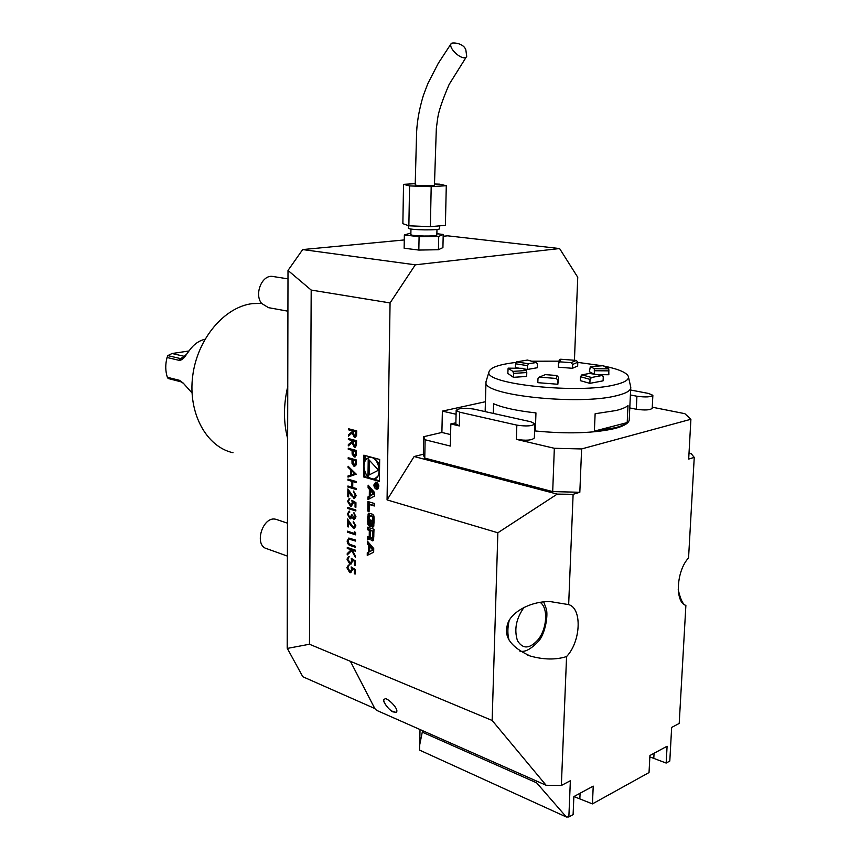 <?xml version="1.0" encoding="UTF-8"?>
<svg xmlns="http://www.w3.org/2000/svg" width="860" height="860" viewBox="0 0 860 860"><rect width="100%" height="100%" fill="white"/><g stroke="black" fill="none" stroke-linecap="round" stroke-linejoin="round"><path stroke-width="1.29" d="M348.364 439.567L348.364 438.535L356.61 440.696L356.448 445.609L354.32 447.383L352.127 442.696L348.3 445.921L348.311 444.652L352.148 441.416L352.148 440.567L348.364 439.567L348.612 438.6M348.171 458.745L348.182 457.724L356.406 459.982L356.223 464.841L354.116 466.464L352.052 463.583L351.955 459.799L348.171 458.745L348.418 457.789M347.956 480.17L347.967 479.149L356.158 481.525L356.147 482.557L352.783 481.579L352.718 487.437L356.083 488.437L356.072 489.469L347.892 487.039L347.902 486.018L351.88 487.19L351.933 481.331L347.956 480.17L348.214 479.213M353.686 497.273L355.373 495.296L353.524 491.06L356.223 495.607L354.546 498.381L350.826 495.134L348.676 491.63L348.623 496.919L347.795 496.671L347.87 488.942L353.686 497.273M351.848 500.24L355.933 502.648L355.879 507.335L355.04 507.077L355.083 503.197L352.933 501.928L353.073 503.315L351.332 506.164L350.364 506.067L347.537 501.229L349.869 498.467L348.375 501.541L351.02 505.121L352.235 502.874L351.848 500.24M347.676 508.443L347.687 507.432L355.846 509.958L355.836 510.98L347.676 508.443L347.924 507.507M353.836 518.397L355.148 516.516L353.922 512.732L355.986 516.774L354.438 519.462L352.159 517.559L349.988 518.784L347.408 514.043L349.246 511.044L349.837 512.033L348.698 512.571L348.246 514.323L349.934 517.741L351.697 514.807L352.525 515.065L353.836 518.397M353.363 527.427L355.051 525.503L353.202 521.257L355.889 525.825L354.266 528.534L350.514 525.234L348.375 521.719L348.321 526.965L347.494 526.696L347.569 519.031L353.363 527.427M354.75 533.555L354.771 531.813L355.599 532.748L355.578 534.845L347.44 532.179L347.451 531.168L354.75 533.555L355.008 532.082M348.88 538.07L355.513 540.058L355.502 541.069L349.096 539.134L347.977 541.23L349.31 544.111L355.449 546.283L355.438 547.293L350.525 545.638C348.558 545.197 347.429 543.649 347.139 541.015L348.88 538.07M347.279 548.443L347.289 547.444L355.406 550.185L355.395 551.196L352.288 550.142L355.341 555.883L355.331 557.323L351.729 550.561L347.214 554.969L347.225 553.636L351.181 549.766L347.279 548.443L347.526 547.519M351.235 558.301L355.287 560.849L355.234 565.461L354.406 565.17L354.438 561.354L352.31 560.01L352.46 561.386L350.858 564.096L349.773 563.988L346.967 559.097L349.278 556.474L347.795 559.441L350.504 563.063L351.622 560.913L351.235 558.301M351.149 566.912L355.191 569.481L355.137 574.082L354.309 573.781L354.352 569.976L352.224 568.621L352.363 569.997L350.783 572.685L349.676 572.567L346.881 567.675L348.461 565.074L349.192 565.074L347.709 568.03L350.428 571.653L351.536 569.524L351.149 566.912M387.065 499.896L390.064 302.935L311.191 290.056L309.471 644.237L492.146 720.465L497.854 532.77L387.065 499.896L414.122 456.52L557.248 494.102L497.854 532.77M363.823 455.176L363.565 476.913L379.367 481.428L379.679 459.466L363.823 455.176M367.241 555.366L373.67 552.228L373.724 548.54L367.413 541.144L367.381 543.789L368.66 545.294L368.575 552.088L367.274 552.722L367.241 555.366M372.38 540.854L373.616 539.919L373.982 529.265L367.596 527.223L367.564 529.738L369.316 530.308L369.241 536.21L368.714 537.048L367.478 536.715L367.446 539.231L368.843 539.586L369.897 536.962L371.359 540.51L373.337 540.564M372.573 527.137L373.81 526.191L373.95 516L372.735 514.28L368.8 513.151L367.725 516.742L367.844 524.299L369.048 526.008L371.122 526.675L371.208 520.203L370.294 519.913L369.725 523.697L368.94 522.353L369.015 516.763L369.563 515.892L372.058 516.613L372.842 517.957L372.154 527.008L373.498 526.868M369.08 511.463L369.176 504.454L374.293 506.002L374.337 503.465L367.919 501.531L367.8 511.077L369.08 511.463M373.874 484.954C374.132 487.663 375.229 489.093 377.153 489.233C379.787 486.394 379.303 484.029 375.691 482.137L373.874 484.954M369.295 496.209L367.983 496.908L367.94 499.596L374.433 496.145L374.487 492.404L368.123 485.147L368.091 487.846L369.381 489.308L369.295 496.209L370.51 495.887L367.983 496.908M348.096 466.249L356.244 474.161L347.988 477.096L347.999 475.988L350.633 475.042L350.687 469.85L348.085 467.367L348.096 466.249M348.268 449.318L348.268 448.286L356.502 450.5L356.33 455.37L354.212 457.015L352.148 454.134L352.052 450.339L348.268 449.318L348.515 448.35M348.461 429.796L348.472 428.753L356.728 430.871L356.556 435.794L354.427 437.589L352.235 432.902L348.397 436.171L348.408 434.891L352.245 431.612L352.256 430.774L348.461 429.796L348.708 428.817M393.504 711.972L392.106 711.145L396.062 712.413C400.448 709.833 385.807 695.955 384.71 699.18C380.27 699.664 390.762 712.188 393.504 711.972M392.106 711.145C388.752 710.005 380.948 699.503 384.807 699.137M396.062 712.413L394.89 712.37M507.873 416.659L473.72 409.07C464.346 407.758 458.498 408.221 456.176 410.435L459.659 412.187L516.838 425.13C526.578 426.549 532.577 426.087 534.845 423.765L530.824 421.765L507.873 416.659M311.191 290.056L288.003 270.449L287.197 648.182L302.795 676.734L374.799 708.522M288.003 270.449L302.666 249.572L404.275 239.94M443.169 236.253L447.662 235.823L559.591 248.551L415.305 264.815L390.064 302.935M309.471 644.237L287.616 648.354L287.476 567.245M574.437 360.211L577.748 277.264L559.591 248.551M233.006 452.736C206.411 446.899 187.824 413.09 192.704 375.938C197.338 338.786 224.514 306.794 252.507 303.612L261.548 303.376M287.702 438.783C283.37 422.281 283.402 404.791 287.799 386.323M302.666 249.572L415.305 264.815M410.887 233.017L404.361 234.984L404.135 248.228L418.831 250.066L438.428 249.733L442.921 247.594L443.212 234.447L436.88 233.726M630.391 394.966L636.916 396.234C645.699 397.395 651.02 397.083 652.869 395.288L648.526 393.439L630.627 390.021M652.267 407.199L684.839 413.671L690.903 419.271L581.607 448.941L579.823 492.275L552.7 491.597L554.334 448.286L581.607 448.941M566.568 656.556C580.876 641.667 582.338 608.278 568.664 604.612L550.529 601.634C530.416 600.871 510.13 612.771 507.464 624.65C503.562 636.959 511.216 647.429 530.427 656.083C543.939 659.781 555.99 659.942 566.568 656.556L561.354 785.481L570.363 780.74L568.858 816.957L573.104 814.603L573.867 796.596L593.228 786.126L592.433 803.896L649.031 772.549L649.923 755.499L667.091 746.233L666.167 763.057L669.8 761.046L671.66 727.409L679.207 723.443L685.882 605.386C674.681 602.312 676.379 570.76 688.559 557.936L694.246 457.391L688.688 459.079L690.903 419.271M554.334 448.286L516.376 439.363C526.094 440.825 532.082 440.352 534.35 437.933L534.834 423.969M455.854 423.937L459.315 425.937L450.844 423.948L450.328 446.06L425.13 439.772L424.754 458.1L552.7 491.597M424.754 458.1L423.324 454.886L423.69 436.708L425.13 439.772M456.09 414.251L442.373 411.123L441.889 432.462L423.69 436.708M442.373 411.123L485.427 401.727M629.778 407.93L636.292 409.242C645.054 410.456 650.364 410.123 652.213 408.242L652.858 395.45M450.844 423.948L455.875 422.798M534.597 430.903C567.17 434.128 594.077 433.3 615.287 428.409C624.994 425.764 629.649 422.625 629.251 418.992L630.713 388.312M450.597 434.569L441.889 432.462M422.529 732.268L536.629 782.826L566.353 817L419.562 750.103L419.712 744.824L422.572 730.656M536.694 781.106L536.629 782.826M568.858 816.957L566.353 817M666.167 763.057L649.859 756.897M592.433 803.896L573.932 796.553M694.246 457.391L691.246 453.757L689.01 453.263M350.504 661.512L374.852 708.618L376.626 710.349L546.111 785.266L492.146 720.465M684.474 604.677C682.184 602.86 680.099 597.829 678.228 589.573M557.248 494.102L573.115 494.328L568.664 604.612M561.354 785.481L546.111 785.266M414.122 456.52L423.335 454.252M573.115 494.328L579.823 492.275M273.695 276.608L272.448 276.415C261.934 274.791 254.065 294.206 261.58 303.419L268.503 307.665L287.928 311.191M277.2 519.73L276.243 519.408C262.913 515.022 253.227 545.616 266.987 548.766L287.487 556.13M204.916 339.302C198.929 340.689 193.801 344.344 189.512 350.267L186.308 354.653C184.137 358.276 181.804 360.19 179.299 360.383L167.066 357.502C165.238 364.414 165.335 371.004 167.345 377.282L179.547 380.346L183.212 383.076L192.017 392.945M183.492 383.399L181.019 381.743L168.13 378.497L181.492 381.947M189.006 350.988L172.064 353.514L184.502 356.384M172.064 353.514L167.807 355.61L180.578 358.598L182.169 358.265L186.76 354.03M167.066 357.502L167.807 355.61M168.13 378.497L167.345 377.282M431.193 186.631L430.376 226.664L445.394 225.352L446.286 185.728L431.193 186.631L409.564 185.921L403.534 184.341L415.24 183.674M434.493 183.997L439.761 184.169L446.286 185.728M430.376 226.664L408.865 225.804L402.867 223.665L403.534 184.341M408.865 225.804L409.564 185.921M451.156 43.623C447.823 48.569 463.819 62.285 466.722 56.352L465.84 49.923C463.443 42.43 451.113 42.312 451.156 43.623L438.256 63.36L427.925 83.409L423.421 95.256C418.841 110.317 416.53 124.291 416.476 137.181L415.197 184.911C415.079 185.771 435.332 186.05 434.45 185.169L436.332 128.441L437.719 118.024C438.783 110.822 442.599 99.609 449.167 84.366L466.486 56.685M418.831 250.066L419.089 236.704L438.718 236.414L443.212 234.447M404.361 234.984L419.089 236.704M438.428 249.733L438.718 236.414M439.686 225.857L439.621 228.566C441.083 230.577 408.135 230.136 408.339 228.147L408.339 228.04M436.966 229.437L436.848 234.898C438.052 236.64 410.693 236.274 410.854 234.543L410.865 234.457M515.871 362.436C498.821 364.468 489.856 367.661 488.964 372.004C483.879 384.022 578.307 394.181 614.932 384.807C624.941 382.431 629.391 379.593 628.284 376.282C626.413 372.444 618.372 369.058 604.139 366.113M602.247 365.737L577.802 362.393M558.731 361.168L532.082 361.211M522.719 368.316L526.04 370.52L512.829 371.38L513.56 373.412L526.782 372.541L526.653 376.433L513.431 377.325L507.819 373.39L508.131 368.155L522.719 368.316L508.131 368.155M558.409 365.597L558.344 367.209L572.502 368.284L577.662 365.962L577.812 362.2L576.308 360.394L571.137 362.673L572.653 364.489L572.502 368.284M602.451 375.444L603.258 376.895L603.086 380.84L589.874 383.356L580.328 380.647L580.478 376.702L581.93 374.831L589.509 373.444L602.451 375.444L591.497 377.486L581.93 374.831M598.055 374.67L608.837 374.734L608.783 368.854L594.292 368.725L590.347 366.532L589.412 371.735L593.808 374.014M523.181 368.832L527.416 369.456L537.253 367.747L537.382 363.963L536.447 362.49L528.513 363.748L516.494 361.899L527.438 360.06L536.092 362.469M519.289 368.22L515.387 367.564L515.516 363.78L527.545 365.65L528.513 363.748M558.398 379.088L557.839 384.259L537.822 382.668L537.962 378.69L538.994 377.217L545.38 374.627L538.994 377.217M534.619 430.129L535.35 430.29L534.619 430.204M493.328 413.434L493.608 403.748C502.831 407.748 516.946 410.8 535.952 412.908L535.35 430.29M594.378 431.118L627.198 422.582C624.919 424.517 620.952 426.227 615.319 427.721L594.378 431.118L595.131 413.735L616.104 410.51C621.748 409.102 625.714 407.468 627.993 405.63L627.198 422.582M628.466 377.078L630.767 387.118C631.186 390.418 626.521 393.267 616.792 395.654C579.672 405.544 483.471 395.363 485.964 382.571L486.362 380.539M589.874 383.356L590.035 379.378L591.497 377.486M602.624 375.422L589.509 373.444M594.292 368.725L594.357 374.1M590.497 366.553L603.161 365.726L608.783 368.854M603.161 365.726L590.347 366.532M571.137 362.673L560.236 361.856L560.666 359.233L576.308 360.394M558.344 367.209L558.484 363.414L560.236 361.856M560.666 359.233L559.365 359.77L558.484 363.414M536.447 362.49L527.438 360.06M516.494 361.899L515.516 363.78M527.416 369.456L527.545 365.65M512.829 371.38L508.163 368.188M526.782 372.541L526.04 370.52M513.56 373.412L513.431 377.325M545.38 374.627L556.764 375.508L556.269 378.454L539.661 377.153M556.269 378.454L557.989 380.27L558.473 377.303L556.764 375.508M557.989 380.27L557.839 384.259M364.844 471.57L364.79 476.601L363.565 476.913M365.048 455.51L364.973 461.218M374.756 478.74L379.464 474.967M379.604 464.658L374.713 458.122M371.144 457.154L369.768 457.434M363.93 466.12C364.704 474.258 367.973 478.547 373.735 478.998C383.27 478.181 378.894 455.682 369.553 457.488C366.081 458.262 364.21 461.143 363.93 466.12M364.79 476.601L369.542 477.956M373.326 479.041L379.378 480.762M378.529 470.183L368.22 459.025L368.005 475.537L378.529 470.183M369.424 460.326L369.241 474.913M372.713 550.056L369.585 551.593L369.649 546.465L372.713 550.056L373.702 549.755M373.702 549.798L369.585 551.593M369.649 546.465L370.864 546.1L373.713 549.443M369.789 551.529L368.478 552.356L368.445 554.775M368.478 552.356L367.274 552.722M369.789 551.722L368.575 552.088M368.607 542.542L369.854 546.401M369.875 544.928L368.66 545.294M368.596 543.434L367.381 543.789M371.316 537.973L373.433 540.435M368.682 537.059L368.65 538.876L369.445 539.134M368.65 538.876L367.446 539.231M369.649 536.683L370.445 536.038M368.8 527.61L368.779 529.394L372.66 531.372L372.573 537.285L372.047 538.145L371.208 537.941L370.434 536.597L370.51 530.684L373.874 531.029L373.788 536.93L372.573 537.285M370.531 529.953L369.316 530.308M368.779 529.394L367.564 529.738M372.982 537.758L373.788 536.93M373.874 531.029L372.66 531.372M373.401 524.084L372.326 524.385L373.401 524.084L373.606 526.729M373.369 526.653L372.154 527.008M373.433 524.073L373.982 523.213L372.767 523.557M370.456 515.742L373.272 516.269L374.057 517.612L373.982 523.213M371.165 523.6L370.241 523.858M369.402 513.248L369.058 523.955L371.133 525.944M374.304 505.315L369.176 504.454M369.133 501.896L369.09 510.765M369.015 510.733L367.8 511.077M377.282 488.48L378.55 488.147M374.358 485.094L377.013 488.555C379.142 486.265 378.755 484.352 375.831 482.815L374.358 485.094M376.959 488.566L377.906 488.921M376.164 482.127L375.508 482.901M376.358 486.137L377.54 487.416L378.099 484.803L374.992 483.911L376.358 484.75L374.949 487.007L376.712 486.05M377.906 487.201L377.207 487.383M375.627 486.212L376.712 485.932L376.175 486.405M376.175 486.19L374.96 486.513M377.175 484.535L376.358 484.75M375.798 484.148L374.981 484.352M377.733 485.147L377.357 486.857L376.723 484.857L378.099 485.051M377.54 484.642L376.723 484.857M369.327 486.523L370.585 490.404M370.606 488.996L369.381 489.308M369.316 487.523L368.091 487.846M373.466 493.984L370.316 495.661L370.38 490.458L373.466 493.984L374.465 493.715M374.465 493.78L370.316 495.661M370.38 490.458L371.606 490.135L374.465 493.414M369.198 496.585L369.166 498.94M355.148 573.921L354.309 573.781M354.546 573.706L354.352 569.976M354.589 569.9L352.224 568.621M350.783 572.685L349.676 572.567M349.923 572.491L346.881 567.675M347.117 567.611L348.429 565.084M350.654 571.588L351.536 569.524M351.772 569.449L351.45 567.105M355.234 565.299L354.406 565.17M354.642 565.095L354.438 561.354M354.685 561.279L352.31 560.01M351.138 564.02L349.773 563.988M350.009 563.913L346.967 559.097M347.204 559.021L348.526 556.484M350.729 562.988L351.622 560.913M351.869 560.838L351.546 558.495M355.395 551.045L352.288 550.142M355.331 556.807L351.729 550.561M347.462 554.732L347.225 553.636M347.472 553.561L351.181 549.766M351.428 549.69L347.515 548.368M355.502 540.918L349.547 539.145M355.438 547.143L350.762 545.573C348.805 545.122 347.676 543.585 347.386 540.94L347.139 541.015M347.386 540.94L348.708 538.091M355.578 534.694L347.44 532.179M347.676 532.114L347.687 531.254M354.105 527.416L355.051 525.503M355.287 525.438L353.191 522.278M353.428 522.203L353.438 521.354M354.266 528.534L353.417 528.47M353.664 528.395L348.375 521.719M348.321 526.814L347.494 526.696M347.741 526.621L347.805 519.418M354.374 518.365L355.148 516.516M355.384 516.452L353.911 513.742M354.148 513.678L354.159 512.893M354.438 519.462L353.825 519.418M354.062 519.343L352.159 517.559M350.794 518.849L349.988 518.784M350.235 518.72L347.408 514.043M347.655 513.979L349.16 511.066M350.622 517.72L351.923 514.871M355.836 510.84L347.924 508.378M355.879 507.196L355.04 507.077M355.277 507.002L355.083 503.197M355.32 503.132L352.933 501.928M351.632 506.088L350.364 506.067M350.611 506.002L347.537 501.229M347.784 501.165L349.235 498.477M351.245 505.056L352.235 502.874M352.482 502.81L352.148 500.412M354.406 497.263L355.373 495.296M355.621 495.242L353.514 492.081M353.75 492.027L353.761 491.157M354.546 498.381L353.739 498.316M353.987 498.252L348.676 491.63M348.623 496.779L347.795 496.671M348.031 496.607L348.106 489.329M356.158 482.428L352.783 481.579M356.072 489.329L347.892 487.039M348.128 486.975L348.139 486.094M351.933 481.331L351.88 487.19M352.181 481.267L348.203 480.106M348.236 477.01L347.999 475.988M348.246 475.924L350.633 475.042M350.88 474.989L350.687 469.85M350.934 469.796L348.085 467.367M348.332 467.313L348.332 466.475M351.482 474.741L354.879 473.559L351.525 470.656L351.482 474.741L354.642 473.623L351.525 470.656M354.825 466.529L354.116 466.464M354.352 466.399L352.052 463.583M352.288 463.529L351.955 459.799M352.191 459.735L348.418 458.692M354.696 465.4L355.793 460.723L352.793 460.025L354.116 465.432L355.524 462.895L355.546 460.788L352.793 460.025M355.159 457.015L354.212 457.015M354.46 456.95L352.148 454.134M352.396 454.08L352.052 450.339M352.299 450.285L348.504 449.264M354.793 455.95L355.889 451.253L352.89 450.565L354.223 455.972L355.621 453.424L355.642 451.306L352.89 450.565M355.223 447.383L354.32 447.383M354.567 447.329L352.127 442.696M348.547 445.716L348.311 444.652M348.558 444.588L352.148 441.416M352.385 441.352L352.148 440.567M352.396 440.513L348.601 439.514M354.868 446.329L355.997 441.459L352.998 440.793L354.331 446.351L355.728 443.685L355.75 441.513L352.998 440.793M355.051 437.643L354.427 437.589M354.675 437.536L352.235 432.902M348.644 435.956L348.408 434.891M348.655 434.827L352.245 431.612M352.492 431.559L352.256 430.774M352.503 430.72L348.698 429.742M354.965 436.525L356.104 431.634L353.105 430.989L354.438 436.547L355.836 433.87L355.857 431.688L353.105 430.989M509.002 639.947C507.454 634.239 507.497 627.811 509.152 620.64M524.17 607.225C516.183 618.34 513.947 629.488 517.462 640.657C522.815 649.386 529.738 649.02 538.21 639.55C547.218 628.294 548.293 607.461 540.058 602.344M516.838 425.13L516.376 439.363M459.659 412.187L459.315 425.937M636.916 396.234L636.292 409.242M579.866 798.349L580.091 793.232M653.804 758.122L654.062 753.274M179.547 380.346L180.955 381.722M184.577 356.309L180.578 358.598L179.299 360.383M590.035 379.378L580.478 376.702M609.009 370.864L594.496 370.735M577.812 362.2L572.653 364.489M558.645 361.49L558.484 363.436M372.573 540.155L371.359 540.51M371.38 538.435L370.165 538.79M369.359 539.274L368.413 539.542M370.445 535.855L369.241 536.21M374.057 517.612L372.842 517.957M373.272 516.269L372.058 516.613M371.036 515.581L369.821 515.914M370.262 525.664L369.048 526.008M369.058 523.955L367.844 524.299M368.886 521.225L367.661 521.568M368.94 516.398L367.725 516.742M369.198 513.807L367.973 514.14M519.429 650.891C524.256 652.686 530.512 649.59 538.21 641.571C544.907 634.809 548.411 615.835 546.272 608.826L543.724 601.892M456.176 410.435L455.843 424.12M420.024 729.538L419.712 744.824M527.051 654.847L530.416 656.083M272.448 276.415L287.992 278.866M276.243 519.408L287.552 523.202M408.382 225.632L408.339 228.147M410.962 228.996L410.854 234.543M488.964 372.004L485.932 381.937M485.964 382.571L485.147 411.607M370.778 457.197L369.553 457.488M370.445 536.801L369.897 536.962M369.929 536.704L368.811 537.027M373.262 537.779L372.154 538.113M370.778 515.559L369.563 515.892M377.046 482.492L375.831 482.815M378.067 486.674L377.422 486.846"/></g></svg>
